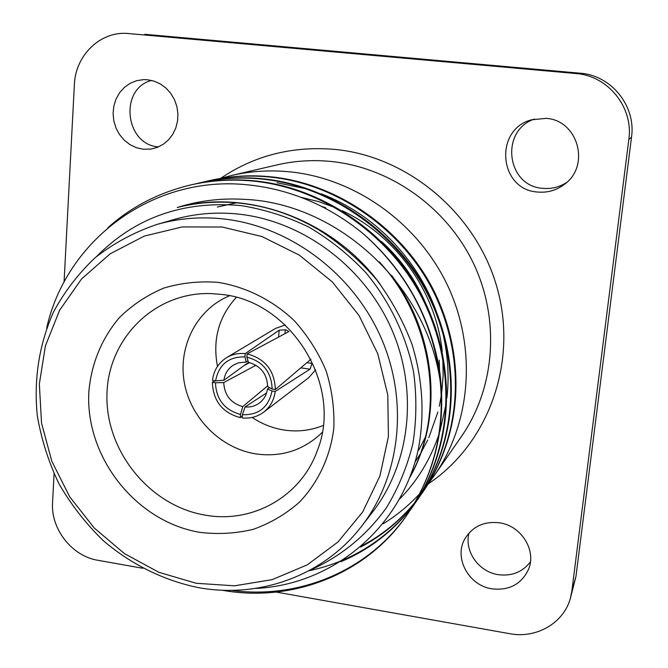 <?xml version="1.0" encoding="UTF-8"?>
<svg xmlns="http://www.w3.org/2000/svg" width="668" height="668" viewBox="0 0 668 668"><rect width="100%" height="100%" fill="white"/><g stroke="black" fill="none" stroke-linecap="round" stroke-linejoin="round"><path stroke-width="1" d="M545.931 118.361L531.494 119.814C493.644 129.6 498.954 189.745 537.473 192.025C547.409 192.96 556.402 190.38 564.46 184.301C590.721 165.781 577.995 119.948 545.931 118.361M566.648 182.456C559.3 187.207 551.309 189.161 542.7 188.326C506.711 186.222 499.697 130.92 534.266 119.079M499.489 522.802C483.949 521.098 472.385 526.493 464.794 538.976C453.706 557.997 468.736 585.577 491.907 588.834C509.35 590.737 521.591 584.158 528.63 569.094C536.546 550.148 521.14 525.658 499.489 522.802M530.425 561.83C522.485 572.159 511.705 576.426 498.086 574.639C478.513 571.783 463.984 550.916 469.061 532.939M147.494 79.751L143.645 79.626L136.731 80.653L130.227 83.266L124.457 87.324L119.664 92.635L116.073 98.956L113.852 105.978L113.084 113.393L113.811 120.85L115.99 128.014L119.514 134.552L124.24 140.171L129.943 144.622L136.356 147.695L143.202 149.24L151.01 149.073L157.448 147.336L163.393 144.196L168.578 139.779L172.787 134.285L175.826 127.922L177.563 120.983L177.922 113.752L176.878 106.546L174.473 99.682L170.816 93.462L166.065 88.159L160.429 83.993L154.141 81.145L147.494 79.751M158.516 146.893C125.066 144.889 118.887 88.744 151.519 80.41M266.59 392.934L245.039 406.971L242.384 414.728L242.142 417.901C250.174 418.761 257.372 416.84 263.71 412.139L308.733 377.671L315.655 369.805M310.904 359.25L275.341 389.536C274.623 370.606 265.213 358.733 247.11 353.898L288.927 331.545L285.812 329.767L279.157 330.217L245.214 353.631C238.518 352.963 232.347 354.282 226.702 357.589C218.469 362.799 213.727 370.406 212.474 380.401L215.589 380.852L223.897 380.242L248.513 362.357M263.71 412.139C270.248 406.962 274.072 400.074 275.183 391.465L310.044 369.162L312.048 363.409L306.896 362.691M255.944 365.254L223.73 382.572C224.44 395.13 230.786 403.155 242.76 406.628L267.709 385.795M248.012 360.77L246.225 362.056L238.635 362.757L233.474 365.037C228.055 368.569 224.865 373.637 223.897 380.242M323.187 425.483C310.737 430.518 297.769 432.046 284.292 430.067C272.753 428.263 262.04 424.063 252.153 417.458M217.484 366.356C212.424 339.77 218.686 316.774 236.28 297.394M229.508 295.765L226.176 297.252C194.839 312.14 177.638 348.905 184.577 384C191.407 419.112 221.3 448.52 255.978 453.923C280.259 457.263 301.46 450.933 319.58 434.926L322.193 432.38M196.183 583.281L234.551 585.811L272.218 579.632L307.322 564.827L338.041 541.932L362.699 511.913L379.858 476.167L388.425 436.48L387.774 394.947L377.804 353.84L358.992 315.446L332.347 281.938L299.381 255.159L261.965 236.547L222.202 227.02L182.272 226.928L144.288 236.088L110.17 253.807L81.538 278.974L59.652 310.186L45.416 345.799L39.337 384.05L41.541 423.136L51.828 461.271L69.664 496.741L94.213 527.979L124.407 553.572L158.9 572.317L196.183 583.281M224.974 219.104C290.438 226.803 352.846 273.604 380.96 337.457C409.016 401.359 400.441 476.192 361.538 526.309C323.395 576.025 258.775 598.887 197.962 587.531C163.276 580.292 130.753 564.101 103.231 540.604C85.888 523.737 71.15 504.816 59.001 483.841C48.547 461.997 41.307 439.235 37.283 415.563C33.684 379.307 39.045 344.888 53.356 312.298C64.412 291.724 78.432 273.454 95.399 257.489C113.844 243.152 134.301 232.155 156.78 224.49C178.723 218.202 201.452 216.407 224.974 219.104M199.899 532.363C135.771 521.666 84.903 456.929 88.869 391.49C91.458 363.359 101.603 338.76 119.305 317.692C132.147 305.076 146.935 295.223 163.668 288.133C181.195 282.865 199.356 280.944 218.152 282.372C246.275 286.939 272.97 300.366 294.563 320.974C307.873 335.87 318.394 352.495 326.126 370.874C332.013 389.82 334.576 408.958 333.808 428.28C330.276 456.803 318.185 482.555 299.347 502.261C285.712 514.193 270.415 523.186 253.464 529.265C235.929 533.515 218.077 534.542 199.899 532.363M221.601 294.429L210.837 293.569C153.891 291.732 107.122 339.611 106.93 395.915C106.062 452.178 150.442 506.144 205.352 515.153C252.329 523.729 301.118 496.641 317.325 450.541C343.477 386.162 291.44 301.093 221.601 294.429M361.538 526.309L372.41 512.264C410.277 463.483 418.669 390.847 391.515 328.906C364.294 267.016 303.781 221.709 240.163 214.286C217.309 211.698 195.198 213.451 173.839 219.572L156.78 224.49M204.333 181.821L209.276 180.636C230.151 175.884 251.118 174.657 272.185 176.945C339.82 184.076 406.152 231.462 436.029 295.198C466.932 361.48 461.187 435.945 423.604 490.98L420.706 495.08M423.287 491.439L421.007 494.621M420.673 495.071L418.251 498.286M417.901 498.745L415.321 501.977M414.937 502.445C399.907 520.539 382.397 534.901 362.415 545.531M208.191 180.886C229.099 176.127 250.108 174.899 271.216 177.195C338.985 184.343 405.459 231.829 435.411 295.707C466.381 362.131 460.628 436.747 422.969 491.89M420.372 495.539L417.959 498.762M417.6 499.221L415.037 502.47M414.653 502.929C399.255 521.583 381.236 536.304 360.611 547.092M195.323 183.917L200.442 182.69C221.634 177.863 242.935 176.619 264.344 178.957C333.081 186.23 400.566 234.468 430.994 299.314C462.456 366.765 456.645 442.475 418.494 498.345L415.496 502.586M418.168 498.812L415.813 502.102M415.463 502.578L412.958 505.901M412.582 506.377C385.57 540.237 350.984 561.713 308.833 570.806M199.314 182.948C220.549 178.114 241.891 176.87 263.351 179.216C332.221 186.506 399.856 234.852 430.351 299.84C461.889 367.433 456.069 443.301 417.842 499.28M415.145 503.062L412.649 506.394M412.281 506.87C392.784 531.653 368.911 549.956 340.672 561.78M107.966 227.679C130.878 207.063 158.266 192.86 190.121 185.078L191.29 184.811C212.816 179.909 234.468 178.648 256.228 181.036C326.093 188.459 394.78 237.583 425.766 303.589C457.822 372.235 451.952 449.23 413.208 505.96L410.102 510.352M190.121 185.078C211.698 180.168 233.382 178.907 255.193 181.304C325.207 188.743 394.045 237.975 425.107 304.132C457.229 372.928 451.351 450.09 412.532 506.937M309.777 570.297C340.296 556.903 366.724 535.46 386.521 507.571C398.429 487.941 407.213 466.648 412.874 443.711C416.598 420.172 416.832 396.274 413.575 372.018C406.227 335.887 389.878 301.744 366.081 272.911C348.997 254.8 329.9 239.511 308.783 227.062C286.864 216.465 264.211 209.301 240.822 205.577C183.333 200.525 135.312 217.442 96.768 256.328M255.301 588.45C331.386 585.118 400.9 529.181 418.293 449.355C424.84 414.577 422.727 379.507 411.964 344.154C403.338 321.475 391.715 300.183 377.103 280.276C361.171 261.764 342.968 245.732 322.502 232.172C296.943 216.273 269.972 206.662 241.591 203.348C219.488 200.859 198.029 202.254 177.229 207.514C198.413 200.817 220.34 198.07 243.002 199.273C339.119 202.554 427.821 287.415 440.396 382.864C444.546 431.72 433.423 475.716 407.037 514.853C366.548 574.605 291.465 602.962 222.052 590.211M440.396 382.864C434.041 323.638 408.282 273.897 363.125 233.641C328.514 205.468 290.137 189.203 247.978 184.861C153.122 174.59 66.182 239.895 46.635 328.255M277.095 182.756L306.737 188.927M321.149 193.812C373.053 213.509 416.665 257.656 436.07 310.779M441.932 329.499C447.769 352.437 449.447 375.224 446.942 397.869M446.224 403.53L439.82 431.745M438.859 434.684C430.426 459.417 417.4 480.826 399.79 498.912M428.322 483.816C487.481 444.379 517.658 364.427 497.693 289.945C477.929 215.447 409.843 157.005 335.862 149.498C293.152 145.649 254.725 155.277 220.599 178.381L231.445 175.492C250.976 170.975 270.983 169.814 291.465 172.002C356.603 179.116 418.644 223.813 447.869 286.071C476.994 348.387 471.007 422.727 434.668 475.04L428.94 482.822M428.605 483.248L426.184 486.262M425.825 486.696L423.253 489.736M422.877 490.17L420.147 493.235M419.746 493.677C408.866 505.442 396.683 515.462 383.207 523.745M276.485 592.115L509.701 633.69C536.279 638.875 563.834 623.069 570.414 598.144L571.875 590.929L628.83 139.478C633.615 107.414 608.072 75.676 575.858 73.538L126.845 33.4C99.707 31.571 75.317 55.845 74.373 84.636L64.07 282.155M54.066 473.829L52.555 502.703C50.684 528.981 72.027 556.185 97.778 560.268L142.702 568.268M363.125 233.641C404.432 269.788 429.9 315.221 439.527 369.93C446.733 423.245 436.137 471.224 407.731 513.851L407.037 514.853M407.38 514.352C368.385 571.182 298.454 599.597 231.337 590.362M236.455 202.821L217.367 207.03M379.24 261.747C433.014 320.014 446.032 412.156 410.344 476.134M177.229 207.514C247.803 188.059 333.541 220.139 380.05 284.067M391.623 275.416C436.705 334.96 443.527 418.018 409.86 477.378M267.701 386.597L272.16 389.068C271.484 372.143 263.05 361.497 246.859 357.129L248.521 362.373C260.629 365.822 267.016 373.896 267.701 386.597M246.225 362.056L244.964 356.862L245.214 353.631M215.589 380.852C218.762 364.644 228.548 356.645 244.964 356.862M215.196 380.793L212.34 382.313C213.134 400.95 222.444 412.724 240.263 417.625L240.505 414.444L242.76 406.628M240.505 414.444C224.557 410.027 216.198 399.464 215.455 382.764L212.34 382.313M223.73 382.572L215.455 382.764M245.039 406.971C250.325 407.413 255.076 406.119 259.293 403.096C263.885 399.589 266.624 394.871 267.509 388.935L269.588 387.649M300.124 368.494L301.068 367.893L310.044 369.162M275.183 391.465L272.01 390.997L267.509 388.935M272.01 390.997C268.611 407.263 258.741 415.17 242.384 414.728M275.341 389.536L272.16 389.068M246.859 357.129L247.11 353.898M284.986 333.624L285.311 329.7M278.606 337.006L279.157 330.217M249.648 362.632L244.137 365.513M240.263 417.625L242.292 415.905M285.236 324.974L275.366 328.489L226.702 357.589M126.845 33.4L128.832 33.534M575.858 73.538L580.066 73.204L144.831 34.302M580.066 73.204C611.379 75.275 636.17 106.078 631.51 137.224L628.83 139.478M571.875 590.929L575.958 576.484L631.51 137.224M575.958 576.484L570.414 598.144M434.668 475.04L461.505 436.363C494.746 388.492 500.332 320.982 474.055 264.603C447.677 208.274 391.473 167.935 332.113 161.581C313.442 159.627 295.173 160.721 277.303 164.846L231.445 175.492M418.652 450.224L425.073 437.765M439.544 369.988L439.21 360.169M425.75 303.539C415.496 279.667 400.775 259.017 381.578 241.565M325.759 207.832L321.592 206.379M300.976 197.302L318.895 201.686L336.363 208.074M342.275 210.746C396.283 235.896 436.254 292.192 442.233 351.66M442.834 358.44L443.143 375.483L441.757 392.341M441.231 395.965L439.293 406.202M437.882 412.039L428.814 437.657M427.695 440.078L420.832 452.971M419.963 454.424L415.12 461.88"/></g></svg>
